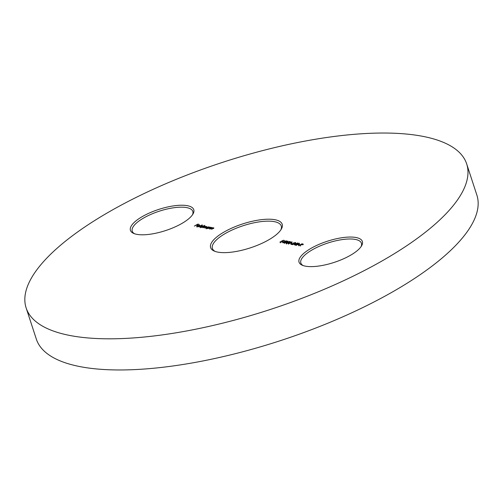 <?xml version="1.0" encoding="UTF-8"?>
<svg xmlns="http://www.w3.org/2000/svg" width="503" height="503" viewBox="0 0 503 503"><rect width="100%" height="100%" fill="white"/><g stroke="black" fill="none" stroke-linecap="round" stroke-linejoin="round"><path stroke-width="0.75" d="M217.843 252.129A37.656 12.569 161.9 0 1 214.316 251.098A37.656 12.569 161.9 0 1 227.205 230.317A37.656 12.569 161.9 0 1 274.978 219.723A37.656 12.569 161.9 0 1 281.265 229.217A37.656 12.569 161.9 0 1 253.587 246.747A37.656 12.569 161.9 0 1 217.843 252.129M280.762 230.009A36.21 12.085 -18.1 0 0 281.252 225.973A36.21 12.085 -18.1 0 0 274.298 221.647A36.21 12.085 -18.1 0 0 233.939 229.198A36.21 12.085 -18.1 0 0 212.417 248.476A36.21 12.085 -18.1 0 0 215.196 251.437M136.835 234.348A33.311 11.116 161.9 0 1 133.716 233.442A33.311 11.116 161.9 0 1 145.116 215.058A33.311 11.116 161.9 0 1 187.374 205.689A33.311 11.116 161.9 0 1 192.938 214.083A33.311 11.116 161.9 0 1 168.455 229.588A33.311 11.116 161.9 0 1 136.835 234.348M192.423 214.875A31.865 10.632 -18.1 0 0 192.819 211.417A31.865 10.632 -18.1 0 0 186.701 207.607A31.865 10.632 -18.1 0 0 151.183 214.253A31.865 10.632 -18.1 0 0 132.239 231.217A31.865 10.632 -18.1 0 0 134.603 233.776M305.447 266.169A33.311 11.116 161.9 0 1 302.322 265.257A33.311 11.116 161.9 0 1 313.727 246.872A33.311 11.116 161.9 0 1 355.986 237.504A33.311 11.116 161.9 0 1 361.55 245.898A33.311 11.116 161.9 0 1 337.06 261.409A33.311 11.116 161.9 0 1 305.447 266.169M361.035 246.69A31.865 10.632 -18.1 0 0 361.424 243.232A31.865 10.632 -18.1 0 0 355.313 239.422A31.865 10.632 -18.1 0 0 319.795 246.068A31.865 10.632 -18.1 0 0 300.851 263.031A31.865 10.632 -18.1 0 0 303.208 265.59M466.683 163.934L476.863 195.076A231.738 77.336 161.9 0 1 339.104 318.456A231.738 77.336 161.9 0 1 80.801 366.769A231.738 77.336 161.9 0 1 36.317 339.066L26.137 307.924A231.738 77.336 161.9 0 1 163.896 184.544A231.738 77.336 161.9 0 1 422.199 136.231A231.738 77.336 161.9 0 1 466.683 163.934A231.738 77.336 161.9 0 1 328.924 287.307A231.738 77.336 161.9 0 1 70.621 335.62A231.738 77.336 161.9 0 1 26.137 307.924M196.912 226.62L197.245 225.69L199.559 225.124L199.842 225.558L199.175 226.099L197.421 225.772L197.195 226.438L198.522 226.394L196.566 226.425M199.578 225.627L199.559 225.124L199.842 225.558M197.126 226.815L196.956 226.293L197.264 226.652M200.106 227.224L200.414 226.281L202.753 225.728L203.005 226.18L204.771 225.363L201.194 227.394L201.395 227.098L199.766 227.023M202.772 226.224L202.753 225.728L203.055 226.337M206.111 228.356L206.419 227.413L208.758 226.859L209.034 227.306L209.745 227.079L207.198 228.525L207.399 228.23L205.771 228.155M208.776 227.362L208.758 226.859L209.085 227.457M213.725 228.18L213.586 227.771L211.725 229.381L213.234 227.941L210.009 229.06L212.562 227.614L212.341 227.922L213.838 227.922M213.291 228.488L213.234 227.941M282.189 242.069L286.471 240.78L282.893 242.811L283.459 242.308L282.189 242.069M288.791 242.578L286.32 243.527L286.49 242.742L288.326 241.805L290.005 241.446L289.86 242.106L288.779 242.515M286.32 243.527L285.968 243.339M288.03 242.471L288.382 241.993M290.149 241.893L290.005 241.446L290.275 241.616M290.784 243.421L292.174 243.414L290.784 243.421M293.721 244.244L298.002 242.955L294.425 244.986L294.991 244.483L293.721 244.244M298.197 244.816L299.581 244.81L298.197 244.816M303.171 244.269L300.851 244.98L300.222 246.08L300.36 244.892L298.512 245.76L301.995 243.779L303.196 244.125M295.783 245.313L296.72 244.1L299.448 243.232L298.537 244.445L295.519 245.15M295.563 242.936L295.412 242.471L295.179 243.207L291.79 244.219L293.035 244.452L292.677 244.659L290.853 244.313L294.915 243.182L295.041 242.666L293.375 242.962L295.695 242.628M294.959 243.326L295.041 242.666M288.37 243.911L289.307 242.704L292.036 241.83L291.124 243.05L288.106 243.748M284.252 243.131L285.188 241.924L287.917 241.056L287.006 242.27L283.988 242.974M282.705 241.503L282.548 241.025L282.252 241.83L280.089 242.352L280.253 241.635L280.46 242.15L282.026 241.773L282.145 241.214L281.378 241.207L283.396 240.271L284.497 240.478L283.227 240.509L282.164 241L282.843 241.189M280.498 241.685L280.529 242.371M282.07 241.924L282.145 241.214M211.455 227.752L211.323 227.343L209.462 228.953L210.971 227.513L207.745 228.632L210.292 227.186L210.078 227.494L211.574 227.494M211.027 228.06L210.971 227.513M206.708 226.815L206.588 226.451L204.658 228.048L206.236 226.62L203.08 227.752L204.897 226.369L201.741 227.501L204.287 226.054L204.086 226.35L205.249 226.199L205.255 226.664L206.808 226.583M206.57 227.237L206.236 226.62M205.224 226.985L204.897 226.369M198.408 226.872L202.231 224.885L198.408 226.872M194.328 226.099L197.817 224.118L199.119 224.369L197.698 224.369L196.623 224.979L197.692 225.181L197.333 225.382L196.264 225.181L194.328 226.099M302.705 244.401L303.259 244.54M300.675 245.294L300.555 244.93M302.385 244.125L300.719 244.684L302.504 244.577L302.385 244.125L302.555 244.728M300.825 245.024L300.719 244.684M299.096 243.433L296.959 244.144L296.148 245.106L298.298 244.401L299.096 243.433L299.448 244.068M296.217 245.319L295.965 244.992L296.135 245.514M294.551 244.131L295.349 244.282L296.864 243.421L294.645 244.42M291.683 242.037L289.546 242.748L288.735 243.71L290.885 242.999L291.683 242.037L292.036 242.672M288.804 243.924L288.552 243.597L288.722 244.112M286.49 244.043L286.66 243.263M288.144 242.817L288.496 242.327M288.728 242.377L289.634 241.647L288.559 241.855L288.521 242.283L288.559 241.855M289.678 242.195L289.634 241.647M288.137 243.175L288.169 242.49L286.723 242.792L286.679 243.32L288.093 243.031L288.169 242.49M286.754 243.553L286.723 242.792M287.565 241.258L285.427 241.968L284.616 242.93L286.767 242.226L287.565 241.258L287.917 241.893M284.685 243.144L284.434 242.817L284.604 243.339M283.019 241.956L283.818 242.106L285.333 241.245L283.114 242.245M282.334 241.522L282.717 241.541M280.259 242.867L280.423 242.157M206.28 228.878L206.588 227.934M208.927 227.381L209.204 227.821M208.223 227.765L208.449 227.042L206.658 227.457L206.431 228.18L208.273 227.916M208.89 227.721L208.449 227.042M206.5 228.381L206.173 228.016L206.343 228.538M204.884 226.715L205.419 226.721M200.276 227.746L200.584 226.796M202.923 226.249L203.174 226.702M202.219 226.627L202.445 225.91L200.653 226.325L200.427 227.048L202.269 226.784M202.885 226.589L202.445 225.91M200.496 227.249L200.169 226.884L200.339 227.406M197.082 227.142L197.415 226.212M199.729 225.646L200.012 226.08M197.761 225.596L199.245 225.878L199.257 225.306L197.842 225.847M199.295 226.029L199.257 225.306M302.768 244.276L302.938 244.798M295.242 242.792L295.412 243.307M289.86 241.767L290.03 242.289M288.326 242.169L288.496 242.685M288.408 242.628L288.577 243.15M286.402 243.169L286.572 243.685M280.246 242.018L280.416 242.534M282.403 241.358L282.573 241.88M213.435 228.054L213.605 228.569M211.172 227.626L211.342 228.142M199.528 225.47L199.697 225.992"/></g></svg>
